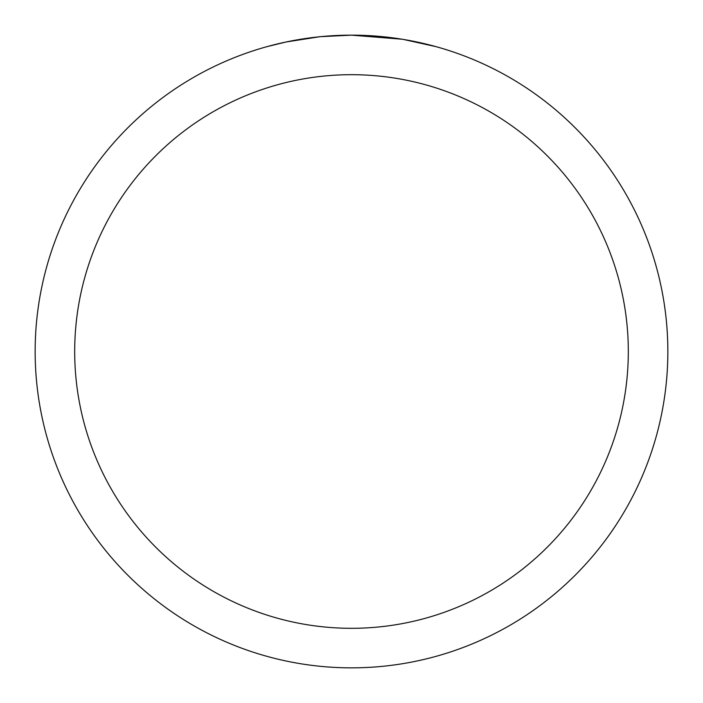 <?xml version="1.0" encoding="UTF-8"?>
<svg xmlns="http://www.w3.org/2000/svg" width="703" height="703" viewBox="0 0 703 703"><rect width="100%" height="100%" fill="white"/><g stroke="black" fill="none" stroke-linecap="round" stroke-linejoin="round"><path stroke-width="1.05" d="M402.081 39.219L351.5 35.15A316.35 316.35 0 0 1 667.85 351.5A316.35 316.35 0 0 1 351.5 667.85A316.35 316.35 0 0 1 35.15 351.5A316.35 316.35 0 0 1 351.5 35.15L320.726 36.653M403.425 39.438L436.08 46.67M351.5 74.694A276.806 276.806 0 0 1 628.306 351.5A276.806 276.806 0 0 1 351.5 628.306A276.806 276.806 0 0 1 74.694 351.5A276.806 276.806 0 0 1 351.5 74.694M319.39 36.784L286.007 42.004L266.92 46.67M330.63 35.835L335.146 35.572M308.951 38.024L314.179 37.364"/></g></svg>
